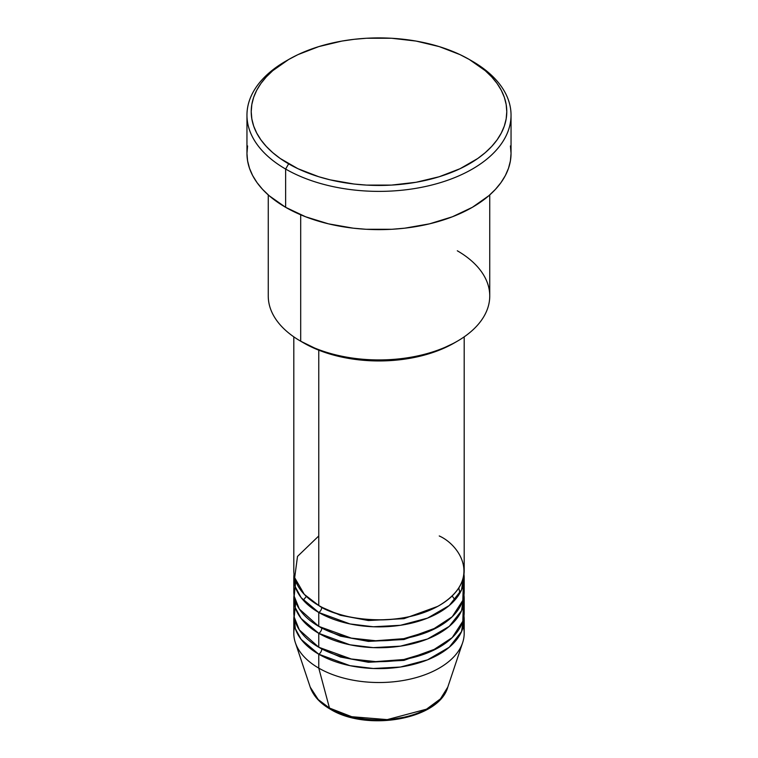 <?xml version="1.0" encoding="UTF-8"?>
<svg xmlns="http://www.w3.org/2000/svg" width="758" height="758" viewBox="0 0 758 758"><rect width="100%" height="100%" fill="white"/><g stroke="black" fill="none" stroke-linecap="round" stroke-linejoin="round"><path stroke-width="1.14" d="M463.327 626.383A85.19 49.185 180 0 1 462.645 642.661L447.788 687.118L440.445 698.876L426.498 709.175L387.234 719.617L351.731 716.708L329.465 708.048A4.264 2.464 120 0 0 330.251 709.166A4.264 2.464 -60 0 1 329.465 708.048A70.058 40.449 0 0 0 399.532 718.12A70.058 40.449 0 0 0 447.788 687.118C438.863 719.712 366.569 731.792 330.242 709.156C320.009 703.253 313.338 695.901 310.212 687.118A70.058 40.449 0 0 0 329.465 708.048L318.767 668.12L329.465 708.048L318.246 699.587L310.212 687.118L295.355 642.661A85.19 49.185 180 0 1 294.673 626.383M318.767 535.963L297.506 556.419L294.673 577.7L304.309 594.386L318.767 605.519A85.19 49.185 0 0 0 411.603 616.178A85.19 49.185 0 0 0 464.19 570.736L464.19 336.846M464.19 577.7A85.19 49.185 180 0 0 463.972 574.223L461.537 589.866L449.238 605.528L427.54 618.111L400.451 625.293L373.315 626.771L349.997 623.938L318.767 612.473A4.264 2.464 120 0 0 321.771 607.253L320.302 606.391L321.771 607.253A4.264 2.464 -60 0 1 318.767 612.473L301.153 597.664L295.336 586.948L294.028 574.223A85.19 49.185 180 0 0 293.81 577.7L293.81 591.61A85.19 49.185 0 0 0 318.767 626.383A85.19 49.185 0 0 0 411.603 637.042A85.19 49.185 0 0 0 464.19 591.61L464.19 577.7A85.19 49.185 180 0 1 411.603 623.133A85.19 49.185 180 0 1 318.767 612.473L318.767 626.383L318.767 612.473A85.19 49.185 180 0 1 293.81 577.7M295.753 581.178L294.189 596.224L299.363 609.072L318.767 626.383L351.248 638.103L375.646 640.747L403.806 638.662L431.264 630.448L452.213 616.756L462.816 600.393L463.327 584.655M321.771 628.041A4.264 2.464 -60 0 1 321.771 628.126L320.302 627.254L321.771 628.126A4.264 2.464 -60 0 1 318.767 633.337L301.153 618.528L295.336 607.821L294.028 595.087A85.19 49.185 180 0 0 293.81 598.564L293.81 612.473A85.19 49.185 0 0 0 318.767 647.247A85.19 49.185 0 0 0 411.603 657.916A85.19 49.185 0 0 0 464.19 612.473L464.19 598.564A85.19 49.185 180 0 1 411.603 643.997A85.19 49.185 180 0 1 318.767 633.337L318.767 647.247L318.767 633.337A85.19 49.185 180 0 1 293.81 598.564M295.753 602.041L294.189 617.088L299.363 629.936L318.767 647.247L351.248 658.977L375.646 661.62L403.806 659.526L431.264 651.312L452.213 637.62L462.816 621.257L463.327 605.519M321.771 648.905A4.264 2.464 -60 0 1 321.771 648.99L320.302 648.118L321.771 648.99A4.264 2.464 -60 0 1 318.767 654.211L301.153 639.392L295.336 628.685L294.028 615.951A85.19 49.185 180 0 0 293.81 619.428L293.81 633.337A85.19 49.185 0 0 0 318.767 668.12A85.19 49.185 0 0 0 411.603 678.78A85.19 49.185 0 0 0 464.19 633.337L464.19 619.428A85.19 49.185 180 0 1 411.603 664.87A85.19 49.185 180 0 1 318.767 654.211L318.767 668.12L318.767 654.211A85.19 49.185 180 0 1 293.81 619.428M457.311 250.784A110.744 63.937 180 0 1 457.311 341.204A110.744 63.937 180 0 1 300.689 341.204L303.702 342.948A106.48 61.474 0 0 0 454.298 342.948L438.162 350.594L419.752 356.269L399.779 359.775L379 360.95L358.221 359.775L338.248 356.269L319.838 350.594L300.689 341.204A110.744 63.937 0 0 0 421.382 355.066A110.744 63.937 0 0 0 489.744 295.999L489.744 194.92M288.646 59.512L285.633 61.246A132.044 76.236 0 0 0 285.633 169.053L288.646 163.842A127.78 73.772 180 0 1 288.646 59.512A127.78 73.772 180 0 1 469.354 59.512L460.068 54.642L439.233 46.608L416.095 41.074L391.526 38.251L366.474 38.251L354.071 39.321L341.905 41.074L318.767 46.608L297.932 54.642L288.646 59.512L272.757 70.683L266.304 76.899L260.941 83.446L256.725 90.259L253.674 97.28L251.836 104.443L251.22 111.672L251.836 118.902L253.674 126.065L256.725 133.086L260.941 139.908L266.304 146.455L272.757 152.661L280.223 158.479L297.932 168.702L318.767 176.737L330.1 179.836L354.071 184.033L366.474 185.094L391.526 185.094L416.095 182.271L439.233 176.737L460.068 168.702L477.777 158.479L485.243 152.661L491.696 146.455L497.059 139.908L501.275 133.086L504.326 126.065L506.164 118.902L506.78 111.672L506.164 104.443L504.326 97.28L501.275 90.259L497.059 83.446L491.696 76.899L485.243 70.683L469.354 59.512A127.78 73.772 180 0 1 469.354 163.842A127.78 73.772 180 0 1 288.646 163.842L285.633 169.053A132.044 76.236 0 0 0 472.367 169.053A132.044 76.236 0 0 0 472.367 61.246L472.367 61.246A132.044 76.236 180 0 1 511.044 115.15A132.044 76.236 180 0 1 429.53 185.577A132.044 76.236 180 0 1 285.633 169.053L285.633 207.313A132.044 76.236 0 0 0 429.53 223.837A132.044 76.236 0 0 0 511.044 153.41L510.409 160.876L508.504 168.276L505.359 175.534L500.991 182.583L495.448 189.339L488.787 195.763L472.367 207.313L452.355 216.788L429.53 223.837L404.763 228.177L391.943 229.276L366.057 229.276L353.237 228.177L328.47 223.837L305.645 216.788L285.633 207.313L285.633 169.053A132.044 76.236 180 0 1 246.956 115.15A132.044 76.236 180 0 1 287.159 60.375M318.767 350.168L318.767 605.519L318.767 350.168M300.689 214.789L300.689 341.204L300.689 214.789M462.645 642.661A85.19 49.185 180 0 1 403.967 680.362A85.19 49.185 180 0 1 318.767 668.12A85.19 49.185 180 0 1 295.355 642.661M321.771 648.99L340.38 657.015L368.388 662.274L403.986 660.389L437.698 648.118L403.986 660.389L368.388 662.274L340.38 657.015L321.771 648.99A4.264 2.464 120 0 1 318.767 654.211L349.997 665.676L373.315 668.499L400.451 667.031L427.54 659.848L449.238 647.256L461.537 631.594L463.972 615.951A85.19 49.185 180 0 1 464.19 619.428M321.771 628.126L340.38 636.142L368.388 641.401L403.986 639.525L437.698 627.254L403.986 639.525L368.388 641.401L340.38 636.142L321.771 628.126A4.264 2.464 120 0 1 318.767 633.337L349.997 644.802L373.315 647.635L400.451 646.157L427.54 638.985L449.238 626.392L461.537 610.73L463.972 595.087A85.19 49.185 180 0 1 464.19 598.564M353.768 717.201L366.133 719.37L379 720.1L391.867 719.37L404.232 717.201M246.956 115.15L246.956 153.41A132.044 76.236 0 0 0 285.633 207.313L269.213 195.763L262.552 189.339L257.009 182.583L252.641 175.534L249.496 168.276L247.591 160.876L246.956 153.41L247.591 145.934M510.409 145.934L511.044 153.41L511.044 115.15M268.256 194.92L268.256 295.999A110.744 63.937 0 0 0 300.689 341.204L300.689 341.204M293.81 336.846L293.81 570.736A85.19 49.185 0 0 0 318.767 605.519C333.965 617.088 393.828 630.789 439.233 605.519C482.998 579.302 459.282 544.737 439.233 535.963M452.138 595.959L455.008 599.91M321.771 607.253L340.38 615.278L368.388 620.537L403.986 618.661L437.698 606.391L403.986 618.661L368.388 620.537L340.38 615.278L321.771 607.253M306.327 596.404L303.304 600.26M457.311 341.204L454.298 342.948M472.367 61.246L469.354 59.512M459.85 593.182L458.846 587.876"/></g></svg>
